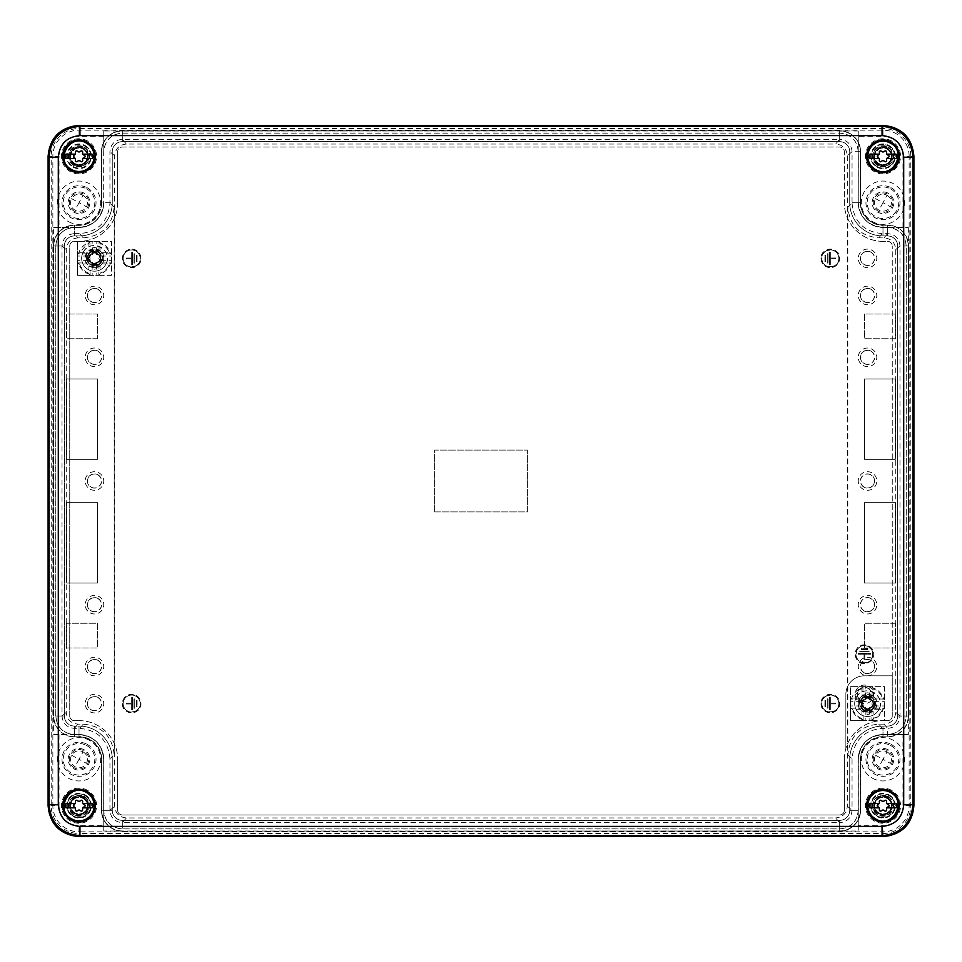 <?xml version="1.0" encoding="UTF-8"?>
<svg xmlns="http://www.w3.org/2000/svg" width="962" height="962" viewBox="0 0 962 962"><rect width="100%" height="100%" fill="white"/><g stroke="black" fill="none" stroke-linecap="round" stroke-linejoin="round"><path stroke-width="0.72" stroke-dasharray="4.81 3.61" d="M66.655 459.355L97.571 459.355L97.571 378.956L66.655 378.956L66.655 459.355L97.571 459.355L97.571 378.956L66.655 378.956L66.655 459.355M858.236 825.661L858.236 759.295A24.735 24.735 0 0 1 882.984 734.559L908.32 734.559L882.984 734.559A24.735 24.735 0 0 0 858.236 759.295L858.236 831.012L858.236 825.661L882.984 825.661A19.986 19.986 0 0 0 902.969 805.675L902.969 734.559M858.236 130.988L858.236 202.705L858.236 130.988L103.764 130.988L103.764 202.705A24.735 24.735 0 0 1 79.016 227.441L53.68 227.441L53.68 734.559L79.016 734.559A24.735 24.735 0 0 1 103.764 759.295L103.764 831.012L858.236 831.012M103.764 130.988L103.764 151.683C104.858 140.416 111.039 134.235 122.306 133.129L839.694 133.129C850.961 134.235 857.142 140.416 858.236 151.683L858.236 202.705A24.735 24.735 0 0 0 882.984 227.441L908.32 227.441L882.984 227.441A24.735 24.735 0 0 1 858.236 202.705L858.32 151.599C857.226 140.332 851.045 134.151 839.778 133.057L122.222 133.057C110.955 134.151 104.774 140.332 103.68 151.599L103.68 202.633C102.212 217.652 93.963 225.902 78.944 227.369L74.302 227.369C63.035 228.463 56.854 234.644 55.748 245.911L55.748 716.089C56.854 727.356 63.035 733.537 74.302 734.631L78.944 734.631C93.963 736.098 102.212 744.347 103.68 759.367L103.68 810.401C104.774 821.668 110.955 827.849 122.222 828.943L839.778 828.943C851.045 827.849 857.226 821.668 858.32 810.401L858.32 759.367C859.787 744.347 868.037 736.098 883.056 734.631L887.698 734.631C898.965 733.537 905.146 727.356 906.252 716.089L906.252 245.911C905.146 234.644 898.965 228.463 887.698 227.369L883.056 227.369C868.037 225.902 859.787 217.652 858.32 202.633M908.32 227.441L908.32 734.559M97.571 502.645L66.655 502.645L66.655 583.044L97.571 583.044L97.571 502.645L66.655 502.645L66.655 583.044L97.571 583.044L97.571 502.645M895.345 502.645L864.429 502.645L864.429 583.044L895.345 583.044L895.345 502.645L864.429 502.645L864.429 583.044L895.345 583.044L895.345 502.645M895.345 378.956L864.429 378.956L864.429 459.355L895.345 459.355L895.345 378.956L864.429 378.956L864.429 459.355L895.345 459.355L895.345 378.956M895.345 623.244L864.429 623.244L864.429 647.979L895.345 647.979L895.345 623.244L864.429 623.244L864.429 647.979L895.345 647.979L895.345 623.244M895.345 314.021L895.345 338.756L864.429 338.756L864.429 314.021L895.345 314.021L895.345 338.756L864.429 338.756L864.429 314.021L895.345 314.021M66.655 623.244L66.655 647.979L97.571 647.979L97.571 623.244L66.655 623.244L66.655 647.979L97.571 647.979L97.571 623.244L66.655 623.244M97.571 338.756L66.655 338.756L66.655 314.021L97.571 314.021L97.571 338.756L66.655 338.756L66.655 314.021L97.571 314.021L97.571 338.756M103.764 831.012L103.68 759.367M53.68 734.559L79.016 734.559A24.735 24.735 0 0 1 103.764 759.295L103.68 810.401M53.68 227.441L78.944 227.369M79.028 227.441C94.048 225.974 102.297 217.737 103.764 202.705A24.735 24.735 0 0 1 79.016 227.441L74.375 227.441C63.107 228.547 56.926 234.728 55.832 245.995L55.748 245.911M891.401 790.259A17.569 17.569 0 0 0 867.568 797.257A17.569 17.569 0 0 0 874.554 821.091A17.569 17.569 0 0 0 898.4 814.092A17.569 17.569 0 0 0 891.401 790.259M888.166 749.795A10.822 10.822 0 0 0 873.484 754.1A10.822 10.822 0 0 0 877.789 768.794A10.822 10.822 0 0 0 892.471 764.477A10.822 10.822 0 0 0 888.166 749.795M902.969 227.441L902.969 156.325L909.15 156.325L909.15 805.675A26.166 26.166 0 0 1 882.984 831.841L882.984 836.591L79.016 836.591A30.916 30.916 0 0 1 48.1 805.675L48.1 156.325L51.19 156.325L51.19 805.675A27.826 27.826 0 0 0 79.016 833.501L79.016 836.591L79.016 831.841L882.984 831.841L882.984 825.661M84.211 749.795A10.822 10.822 0 0 0 69.529 754.1A10.822 10.822 0 0 0 73.833 768.794A10.822 10.822 0 0 0 88.516 764.477A10.822 10.822 0 0 0 84.211 749.795M87.446 790.259A17.569 17.569 0 0 0 63.6 797.257A17.569 17.569 0 0 0 70.599 821.091A17.569 17.569 0 0 0 94.432 814.092A17.569 17.569 0 0 0 87.446 790.259M87.446 140.909A17.569 17.569 0 0 0 63.6 147.907A17.569 17.569 0 0 0 70.599 171.741A17.569 17.569 0 0 0 94.432 164.742A17.569 17.569 0 0 0 87.446 140.909M84.211 193.206A10.822 10.822 0 0 0 69.529 197.523A10.822 10.822 0 0 0 73.833 212.205A10.822 10.822 0 0 0 88.516 207.9A10.822 10.822 0 0 0 84.211 193.206M103.764 136.339L79.016 136.339L79.016 125.409L882.984 125.409L882.984 128.499L79.016 128.499A27.826 27.826 0 0 0 51.19 156.325M891.401 140.909A17.569 17.569 0 0 0 867.568 147.907A17.569 17.569 0 0 0 874.554 171.741A17.569 17.569 0 0 0 898.4 164.742A17.569 17.569 0 0 0 891.401 140.909M888.166 193.206A10.822 10.822 0 0 0 873.484 197.523A10.822 10.822 0 0 0 877.789 212.205A10.822 10.822 0 0 0 892.471 207.9A10.822 10.822 0 0 0 888.166 193.206M59.031 734.559L59.031 805.675L52.85 805.675L52.85 156.325A26.166 26.166 0 0 1 79.016 130.159L882.984 130.159A26.166 26.166 0 0 1 909.15 156.325L913.9 156.325L913.9 805.675A30.916 30.916 0 0 1 882.984 836.591L882.984 833.501L79.016 833.501M875.564 819.239A15.464 15.464 0 0 1 869.407 798.268A15.464 15.464 0 0 1 890.391 792.111A15.464 15.464 0 0 1 896.548 813.082A15.464 15.464 0 0 1 875.564 819.239M878.306 767.844A9.74 9.74 0 0 1 874.434 754.629A9.74 9.74 0 0 1 887.649 750.745A9.74 9.74 0 0 1 891.521 763.96A9.74 9.74 0 0 1 878.306 767.844M74.351 767.844A9.74 9.74 0 0 1 70.479 754.629A9.74 9.74 0 0 1 83.694 750.745A9.74 9.74 0 0 1 87.566 763.96A9.74 9.74 0 0 1 74.351 767.844M71.609 819.239A15.464 15.464 0 0 1 65.452 798.268A15.464 15.464 0 0 1 86.436 792.111A15.464 15.464 0 0 1 92.592 813.082A15.464 15.464 0 0 1 71.609 819.239M79.016 128.499L79.016 125.409A30.916 30.916 0 0 0 48.1 156.325L59.031 156.325L59.031 227.441M71.609 169.889A15.464 15.464 0 0 1 65.452 148.918A15.464 15.464 0 0 1 86.436 142.761A15.464 15.464 0 0 1 92.592 163.732A15.464 15.464 0 0 1 71.609 169.889M74.351 211.255A9.74 9.74 0 0 1 70.479 198.04A9.74 9.74 0 0 1 83.694 194.156A9.74 9.74 0 0 1 87.566 207.371A9.74 9.74 0 0 1 74.351 211.255M882.984 833.501A27.826 27.826 0 0 0 910.81 805.675L910.81 156.325L913.9 156.325A30.916 30.916 0 0 0 882.984 125.409L882.984 136.339L858.236 136.339M875.564 169.889A15.464 15.464 0 0 1 869.407 148.918A15.464 15.464 0 0 1 890.391 142.761A15.464 15.464 0 0 1 896.548 163.732A15.464 15.464 0 0 1 875.564 169.889M878.306 211.255A9.74 9.74 0 0 1 874.434 198.04A9.74 9.74 0 0 1 887.649 194.156A9.74 9.74 0 0 1 891.521 207.371A9.74 9.74 0 0 1 878.306 211.255M886.976 798.352A8.345 8.345 0 0 1 890.307 809.679A8.345 8.345 0 0 1 878.979 812.998A8.345 8.345 0 0 1 875.648 801.671A8.345 8.345 0 0 1 886.976 798.352M890.535 745.454A15.765 15.765 0 0 1 896.812 766.858A15.765 15.765 0 0 1 875.42 773.135A15.765 15.765 0 0 1 869.143 751.731A15.765 15.765 0 0 1 890.535 745.454M910.81 156.325A27.826 27.826 0 0 0 882.984 128.499M89.394 740.295A21.645 21.645 0 0 0 60.029 748.917A21.645 21.645 0 0 0 68.639 778.294A21.645 21.645 0 0 0 98.016 769.672A21.645 21.645 0 0 0 89.394 740.295M872.606 778.294A21.645 21.645 0 0 0 901.971 769.672A21.645 21.645 0 0 0 893.361 740.295A21.645 21.645 0 0 0 863.984 748.917A21.645 21.645 0 0 0 872.606 778.294M68.639 221.705A21.645 21.645 0 0 0 98.016 213.083A21.645 21.645 0 0 0 89.394 183.706A21.645 21.645 0 0 0 60.029 192.328A21.645 21.645 0 0 0 68.639 221.705M872.606 221.705A21.645 21.645 0 0 0 901.971 213.083A21.645 21.645 0 0 0 893.361 183.706A21.645 21.645 0 0 0 863.984 192.328A21.645 21.645 0 0 0 872.606 221.705M86.58 745.454A15.765 15.765 0 0 1 92.857 766.858A15.765 15.765 0 0 1 71.465 773.135A15.765 15.765 0 0 1 65.188 751.731A15.765 15.765 0 0 1 86.58 745.454M83.021 798.352A8.345 8.345 0 0 1 86.352 809.679A8.345 8.345 0 0 1 75.024 812.998A8.345 8.345 0 0 1 71.693 801.671A8.345 8.345 0 0 1 83.021 798.352M83.021 149.002A8.345 8.345 0 0 1 86.352 160.329A8.345 8.345 0 0 1 75.024 163.648A8.345 8.345 0 0 1 71.693 152.321A8.345 8.345 0 0 1 83.021 149.002M86.58 188.865A15.765 15.765 0 0 1 92.857 210.269A15.765 15.765 0 0 1 71.465 216.546A15.765 15.765 0 0 1 65.188 195.142A15.765 15.765 0 0 1 86.58 188.865M886.976 149.002A8.345 8.345 0 0 1 890.307 160.329A8.345 8.345 0 0 1 878.979 163.648A8.345 8.345 0 0 1 875.648 152.321A8.345 8.345 0 0 1 886.976 149.002M890.535 188.865A15.765 15.765 0 0 1 896.812 210.269A15.765 15.765 0 0 1 875.42 216.546A15.765 15.765 0 0 1 869.143 195.142A15.765 15.765 0 0 1 890.535 188.865M858.236 202.705C859.703 217.737 867.952 225.974 882.972 227.441L887.625 227.441C898.893 228.547 905.074 234.728 906.168 245.995L906.168 716.005C905.074 727.272 898.893 733.453 887.625 734.559L882.972 734.559C867.952 736.026 859.703 744.263 858.236 759.295L858.236 810.317C857.142 821.584 850.961 827.765 839.694 828.871L122.306 828.871C111.039 827.765 104.858 821.584 103.764 810.317M55.832 245.995L55.832 716.005C56.926 727.272 63.107 733.453 74.375 734.559L79.028 734.559C94.048 736.026 102.297 744.263 103.764 759.295M887.794 796.861A10.053 10.053 0 0 1 891.798 810.497A10.053 10.053 0 0 1 878.162 814.489A10.053 10.053 0 0 1 874.157 800.853A10.053 10.053 0 0 1 887.794 796.861M109.945 758.669C108.153 740.271 98.052 730.17 79.642 728.366L74.387 728.366C66.871 727.645 62.746 723.52 62.013 716.005L62.013 245.995C62.746 238.48 66.871 234.355 74.387 233.634L77.994 237.867L83.261 237.867C102.044 236.039 112.35 225.733 114.177 206.95L114.177 755.05L109.945 758.669L109.945 810.317C110.678 817.832 114.803 821.945 122.306 822.678L126.419 817.965L835.581 817.965L839.694 822.678L122.306 822.678M74.387 233.634L79.642 233.634C98.052 231.83 108.153 221.729 109.945 203.331L109.945 151.683C110.678 144.168 114.803 140.055 122.306 139.322L839.694 139.322L835.581 144.035L126.419 144.035L122.306 139.322M847.823 206.95L847.823 755.05C849.65 736.267 859.956 725.961 878.739 724.133L884.006 724.133C891.137 723.436 895.057 719.528 895.754 712.385L895.754 249.615C895.057 242.472 891.137 238.564 884.006 237.867L878.739 237.867C859.956 236.039 849.65 225.733 847.823 206.95L852.055 203.331L852.055 151.683C851.322 144.168 847.197 140.055 839.694 139.322M852.055 203.331C853.847 221.729 863.948 231.83 882.358 233.634L887.613 233.634C895.129 234.355 899.254 238.48 899.987 245.995L899.987 716.005C899.254 723.52 895.129 727.633 887.613 728.366L882.358 728.366C863.948 730.17 853.847 740.271 852.055 758.669L852.055 810.317C851.322 817.832 847.197 821.945 839.694 822.678M83.838 796.861A10.053 10.053 0 0 0 70.202 800.853A10.053 10.053 0 0 0 74.206 814.489A10.053 10.053 0 0 0 87.843 810.497A10.053 10.053 0 0 0 83.838 796.861M74.206 165.139A10.053 10.053 0 0 0 87.843 161.147A10.053 10.053 0 0 0 83.838 147.511A10.053 10.053 0 0 0 70.202 151.503A10.053 10.053 0 0 0 74.206 165.139M878.162 165.139A10.053 10.053 0 0 0 891.798 161.147A10.053 10.053 0 0 0 887.794 147.511A10.053 10.053 0 0 0 874.157 151.503A10.053 10.053 0 0 0 878.162 165.139M126.419 144.035C119.276 144.733 115.356 148.653 114.67 155.784L114.67 806.216C115.356 813.347 119.276 817.267 126.419 817.965M77.994 237.867C70.863 238.564 66.943 242.472 66.246 249.615L66.246 712.385C66.943 719.528 70.863 723.436 77.994 724.133L83.261 724.133C102.044 725.961 112.35 736.267 114.177 755.05M852.055 151.683L847.33 155.784C846.644 148.653 842.724 144.733 835.581 144.035M847.33 155.784L847.33 806.216C846.644 813.347 842.724 817.267 835.581 817.965M122.39 703.583A9.271 9.271 0 0 0 131.674 712.866A9.271 9.271 0 0 0 140.945 703.583A9.271 9.271 0 0 0 131.674 694.311A9.271 9.271 0 0 0 122.39 703.583C121.825 715.548 141.51 715.548 140.945 703.583A9.271 9.271 0 0 0 131.674 694.311A9.271 9.271 0 0 0 122.39 703.583M821.055 703.523A9.271 9.271 0 0 0 830.326 712.794A9.271 9.271 0 0 0 839.61 703.523A9.271 9.271 0 0 0 830.326 694.239A9.271 9.271 0 0 0 821.055 703.523C820.49 715.487 840.175 715.487 839.61 703.523C840.175 691.558 820.49 691.558 821.055 703.523M140.945 258.441A9.271 9.271 0 0 0 131.674 249.17A9.271 9.271 0 0 0 122.39 258.441A9.271 9.271 0 0 0 131.674 267.725A9.271 9.271 0 0 0 140.945 258.441A9.271 9.271 0 0 0 131.674 249.17A9.271 9.271 0 0 0 122.39 258.441C121.825 270.406 141.51 270.406 140.945 258.441M821.055 258.381A9.271 9.271 0 0 0 830.326 267.652A9.271 9.271 0 0 0 839.61 258.381A9.271 9.271 0 0 0 830.326 249.098A9.271 9.271 0 0 0 821.055 258.381A9.271 9.271 0 0 0 830.326 267.652A9.271 9.271 0 0 0 839.61 258.381C840.175 246.416 820.49 246.416 821.055 258.381M123.16 703.583A8.502 8.502 0 0 0 131.674 712.096A8.502 8.502 0 0 0 140.175 703.583A8.502 8.502 0 0 0 131.674 695.081A8.502 8.502 0 0 0 123.16 703.583C122.643 714.562 140.692 714.562 140.175 703.583A8.502 8.502 0 0 0 131.674 695.081A8.502 8.502 0 0 0 123.16 703.583M838.828 703.523A8.502 8.502 0 0 0 830.326 695.021A8.502 8.502 0 0 0 821.825 703.523A8.502 8.502 0 0 0 830.326 712.024A8.502 8.502 0 0 0 838.828 703.523C839.357 692.556 821.307 692.556 821.825 703.523C821.307 714.489 839.357 714.489 838.828 703.523M123.16 258.441A8.502 8.502 0 0 0 131.674 266.943A8.502 8.502 0 0 0 140.175 258.441A8.502 8.502 0 0 0 131.674 249.94A8.502 8.502 0 0 0 123.16 258.441C122.643 269.408 140.692 269.408 140.175 258.441A8.502 8.502 0 0 0 131.674 249.94A8.502 8.502 0 0 0 123.16 258.441M838.828 258.381A8.502 8.502 0 0 0 830.326 249.867A8.502 8.502 0 0 0 821.825 258.381A8.502 8.502 0 0 0 830.326 266.883A8.502 8.502 0 0 0 838.828 258.381C839.357 247.402 821.307 247.402 821.825 258.381C821.307 269.348 839.357 269.348 838.828 258.381M91.149 709.74A6.962 6.962 0 0 0 100.589 706.974A6.962 6.962 0 0 0 97.823 697.534A6.962 6.962 0 0 0 88.372 700.3A6.962 6.962 0 0 0 91.149 709.74M91.149 264.466A6.962 6.962 0 0 0 100.589 261.7A6.962 6.962 0 0 0 97.823 252.26A6.962 6.962 0 0 0 88.372 255.026A6.962 6.962 0 0 0 91.149 264.466M91.149 672.63A6.962 6.962 0 0 0 100.589 669.865A6.962 6.962 0 0 0 97.823 660.425A6.962 6.962 0 0 0 88.372 663.191A6.962 6.962 0 0 0 91.149 672.63M91.149 301.575A6.962 6.962 0 0 0 100.589 298.809A6.962 6.962 0 0 0 97.823 289.37A6.962 6.962 0 0 0 88.372 292.135A6.962 6.962 0 0 0 91.149 301.575M91.149 610.786A6.962 6.962 0 0 0 100.589 608.02A6.962 6.962 0 0 0 97.823 598.58A6.962 6.962 0 0 0 88.372 601.346A6.962 6.962 0 0 0 91.149 610.786M91.149 363.42A6.962 6.962 0 0 0 100.589 360.654A6.962 6.962 0 0 0 97.823 351.214A6.962 6.962 0 0 0 88.372 353.98A6.962 6.962 0 0 0 91.149 363.42M91.149 487.109A6.962 6.962 0 0 0 100.589 484.331A6.962 6.962 0 0 0 97.823 474.891A6.962 6.962 0 0 0 88.372 477.669A6.962 6.962 0 0 0 91.149 487.109M870.851 474.891A6.962 6.962 0 0 0 861.411 477.669A6.962 6.962 0 0 0 864.177 487.109A6.962 6.962 0 0 0 873.628 484.331A6.962 6.962 0 0 0 870.851 474.891M870.851 598.58A6.962 6.962 0 0 0 861.411 601.346A6.962 6.962 0 0 0 864.177 610.786A6.962 6.962 0 0 0 873.628 608.02A6.962 6.962 0 0 0 870.851 598.58M870.851 660.425A6.962 6.962 0 0 0 861.411 663.191A6.962 6.962 0 0 0 864.177 672.63A6.962 6.962 0 0 0 873.628 669.865A6.962 6.962 0 0 0 870.851 660.425M870.851 697.534A6.962 6.962 0 0 0 861.411 700.3A6.962 6.962 0 0 0 864.177 709.74A6.962 6.962 0 0 0 873.628 706.974A6.962 6.962 0 0 0 870.851 697.534M864.177 264.466A6.962 6.962 0 0 0 873.628 261.7A6.962 6.962 0 0 0 870.851 252.26A6.962 6.962 0 0 0 861.411 255.026A6.962 6.962 0 0 0 864.177 264.466M864.177 301.575A6.962 6.962 0 0 0 873.628 298.809A6.962 6.962 0 0 0 870.851 289.37A6.962 6.962 0 0 0 861.411 292.135A6.962 6.962 0 0 0 864.177 301.575M864.177 363.42A6.962 6.962 0 0 0 873.628 360.654A6.962 6.962 0 0 0 870.851 351.214A6.962 6.962 0 0 0 861.411 353.98A6.962 6.962 0 0 0 864.177 363.42M136.303 700.492L136.303 706.685L137.085 706.685L137.085 700.492L136.303 700.492L136.303 706.685L137.085 706.685L137.085 700.492L136.303 700.492M133.983 698.953L133.983 708.224L134.764 708.224L134.764 698.953L133.983 698.953L133.983 708.224L134.764 708.224L134.764 698.953L133.983 698.953M131.674 703.98L131.674 709.776L132.443 709.776L132.443 697.402L131.674 697.402L131.674 703.198L126.407 703.198L126.407 703.98L131.674 703.98L131.674 709.776L132.443 709.776L132.443 697.402L131.674 697.402L131.674 703.198L126.407 703.198L126.407 703.98L131.674 703.98M825.685 706.613L825.685 700.432L824.915 700.432L824.915 706.613L825.685 706.613L825.685 700.432L824.915 700.432L824.915 706.613L825.685 706.613M827.236 698.881L827.236 708.164L828.005 708.164L828.005 698.881L827.236 698.881L827.236 708.164L828.005 708.164L828.005 698.881L827.236 698.881M835.581 703.907L835.581 703.138L830.326 703.138L830.326 697.342L829.557 697.342L829.557 709.703L830.326 709.703L830.326 703.907L835.581 703.907L835.581 703.138L830.326 703.138L830.326 697.342L829.557 697.342L829.557 709.703L830.326 709.703L830.326 703.907L835.581 703.907M136.303 255.351L136.303 261.532L137.085 261.532L137.085 255.351L136.303 255.351L136.303 261.532L137.085 261.532L137.085 255.351L136.303 255.351M133.983 253.8L133.983 263.083L134.764 263.083L134.764 253.8L133.983 253.8L133.983 263.083L134.764 263.083L134.764 253.8L133.983 253.8M131.674 258.826L131.674 264.622L132.443 264.622L132.443 252.26L131.674 252.26L131.674 258.056L126.407 258.056L126.407 258.826L131.674 258.826L131.674 264.622L132.443 264.622L132.443 252.26L131.674 252.26L131.674 258.056L126.407 258.056L126.407 258.826L131.674 258.826M825.685 261.472L825.685 255.279L824.915 255.279L824.915 261.472L825.685 261.472L825.685 255.279L824.915 255.279L824.915 261.472L825.685 261.472M827.236 253.74L827.236 263.011L828.005 263.011L828.005 253.74L827.236 253.74L827.236 263.011L828.005 263.011L828.005 253.74L827.236 253.74M835.581 258.766L835.581 257.984L830.326 257.984L830.326 252.188L829.557 252.188L829.557 264.562L830.326 264.562L830.326 258.766L835.581 258.766L835.581 257.984L830.326 257.984L830.326 252.188L829.557 252.188L829.557 264.562L830.326 264.562L830.326 258.766L835.581 258.766M122.306 831.18L839.694 831.18L122.306 831.18A20.875 20.875 0 0 1 101.443 810.317L101.443 759.295L101.443 810.317L106.854 810.317L101.443 810.317A20.875 20.875 0 0 0 122.306 831.18L122.306 825.769L122.306 831.18L839.694 830.94A20.635 20.635 0 0 0 860.317 810.317L860.557 810.317A20.875 20.875 0 0 1 839.694 831.18L839.694 825.769L839.694 831.18A20.875 20.875 0 0 0 860.557 810.317L860.557 759.295A22.415 22.415 0 0 1 882.984 736.88L887.613 736.88L882.984 736.88A22.415 22.415 0 0 0 860.557 759.295L860.557 810.317L855.146 810.317L860.557 810.317M839.694 820.358L122.306 820.358A10.053 10.053 0 0 1 112.265 810.317L112.265 759.295A33.237 33.237 0 0 0 79.016 726.057A33.237 33.237 0 0 1 112.265 759.295A33.237 33.237 0 0 0 79.016 726.057L74.387 726.057A10.053 10.053 0 0 1 64.334 716.005L64.334 245.995A10.053 10.053 0 0 1 74.387 235.943L79.016 235.943A33.237 33.237 0 0 0 112.265 202.705A33.237 33.237 0 0 1 79.016 235.943A33.237 33.237 0 0 0 112.265 202.705L112.265 151.683A10.053 10.053 0 0 1 122.306 141.642A10.053 10.053 0 0 0 112.265 151.683L112.265 202.705L112.265 151.683A10.053 10.053 0 0 1 122.306 141.642L839.694 141.642A10.053 10.053 0 0 1 849.735 151.683L849.735 202.705A33.237 33.237 0 0 0 882.984 235.943L887.613 235.943A10.053 10.053 0 0 1 897.666 245.995L897.666 716.005A10.053 10.053 0 0 1 887.613 726.057L882.984 726.057A33.237 33.237 0 0 0 849.735 759.295L849.735 810.317A10.053 10.053 0 0 1 839.694 820.358A10.053 10.053 0 0 0 849.735 810.317L855.146 810.317L849.735 810.317L849.735 759.295A33.237 33.237 0 0 1 882.984 726.057A33.237 33.237 0 0 0 849.735 759.295L849.735 810.317A10.053 10.053 0 0 1 839.694 820.358L122.306 820.358A10.053 10.053 0 0 1 112.265 810.317L112.265 759.295L112.265 810.317A10.053 10.053 0 0 0 122.306 820.358L839.694 820.358L839.694 825.769L839.694 820.358M79.016 736.88A22.415 22.415 0 0 1 101.443 759.295A22.415 22.415 0 0 0 79.016 736.88L74.387 736.88L79.016 736.88L79.016 726.057L74.387 726.057A10.053 10.053 0 0 1 64.334 716.005L64.334 245.995A10.053 10.053 0 0 1 74.387 235.943L79.016 235.943L74.387 235.943A10.053 10.053 0 0 0 64.334 245.995L64.334 716.005A10.053 10.053 0 0 0 74.387 726.057L79.016 726.057L79.016 736.627A22.655 22.655 0 0 1 101.683 759.295L101.683 810.317A20.635 20.635 0 0 0 122.306 830.94M908.489 716.005A20.875 20.875 0 0 1 887.613 736.88A20.875 20.875 0 0 0 908.489 716.005L908.489 245.995L908.489 716.005L903.077 716.005L908.489 716.005L908.248 245.995A20.635 20.635 0 0 0 887.613 225.373L887.613 225.12A20.875 20.875 0 0 1 908.489 245.995A20.875 20.875 0 0 0 887.613 225.12L882.984 225.12A22.415 22.415 0 0 1 860.557 202.705L860.557 151.683L860.557 202.705A22.415 22.415 0 0 0 882.984 225.12L887.613 225.12L887.613 230.531L887.613 225.12M74.387 736.88A20.875 20.875 0 0 1 53.511 716.005L53.511 245.995L53.511 716.005L58.922 716.005L53.511 716.005A20.875 20.875 0 0 0 74.387 736.88L74.387 726.057L74.387 736.88L79.016 736.627M53.511 245.995A20.875 20.875 0 0 1 74.387 225.12L79.016 225.12L74.387 225.12L74.387 230.531L74.387 225.12A20.875 20.875 0 0 0 53.511 245.995L64.334 245.995L53.511 245.995L53.752 716.005A20.635 20.635 0 0 0 74.387 736.627M101.443 202.705A22.415 22.415 0 0 1 79.016 225.12A22.415 22.415 0 0 0 101.443 202.705L101.443 151.683L101.443 202.705L112.265 202.705L101.683 202.705A22.655 22.655 0 0 1 79.016 225.373L74.387 225.373A20.635 20.635 0 0 0 53.752 245.995M882.984 225.12L882.984 235.943A33.237 33.237 0 0 1 849.735 202.705A33.237 33.237 0 0 0 882.984 235.943L887.613 235.943L887.613 230.531L887.613 235.943A10.053 10.053 0 0 1 897.666 245.995L897.666 716.005L903.077 716.005L897.666 716.005A10.053 10.053 0 0 1 887.613 726.057L882.984 726.057L882.984 731.469L882.984 726.057L887.613 726.057A10.053 10.053 0 0 0 897.666 716.005L897.666 245.995A10.053 10.053 0 0 0 887.613 235.943L882.984 235.943L882.984 225.12L887.613 225.373M839.694 130.82A20.875 20.875 0 0 1 860.557 151.683A20.875 20.875 0 0 0 839.694 130.82L122.306 130.82L839.694 130.82L839.694 136.231L839.694 130.82L122.306 131.06A20.635 20.635 0 0 0 101.683 151.683L101.683 202.705M101.443 151.683A20.875 20.875 0 0 1 122.306 130.82L122.306 136.231L122.306 130.82A20.875 20.875 0 0 0 101.443 151.683L101.683 151.683M839.694 141.642L122.306 141.642L839.694 141.642L839.694 136.231L839.694 141.642A10.053 10.053 0 0 1 849.735 151.683L849.735 202.705L855.146 202.705L849.735 202.705L849.735 151.683A10.053 10.053 0 0 0 839.694 141.642M878.534 164.466C867.76 159.223 877.2 141.943 887.421 148.184A9.271 9.271 0 0 1 891.125 160.774A9.271 9.271 0 0 1 878.534 164.466C867.76 159.223 877.2 141.943 887.421 148.184A9.271 9.271 0 0 1 891.125 160.774A9.271 9.271 0 0 1 878.534 164.466M879.015 163.588A8.273 8.273 0 0 1 875.721 152.357A8.273 8.273 0 0 1 886.94 149.062A8.273 8.273 0 0 1 890.235 160.293A8.273 8.273 0 0 1 879.015 163.588C869.407 158.91 877.825 143.506 886.94 149.062A8.273 8.273 0 0 1 890.235 160.293A8.273 8.273 0 0 1 879.015 163.588M890.247 143.025A15.151 15.151 0 0 1 896.271 163.588A15.151 15.151 0 0 1 875.709 169.625A15.151 15.151 0 0 1 869.684 149.062A15.151 15.151 0 0 1 890.247 143.025M879.148 154.16L869.949 154.16A3.09 3.09 0 0 0 869.949 158.489L879.148 158.489M881.42 151.262A1.227 1.227 0 0 0 879.364 152.441A2.128 2.128 0 0 1 877.813 155.135A1.227 1.227 0 0 0 877.44 155.291M884.535 151.262A1.227 1.227 0 0 1 886.591 152.441A2.128 2.128 0 0 0 888.118 155.135A1.227 1.227 0 0 1 888.142 157.515A2.128 2.128 0 0 0 886.591 160.209A1.227 1.227 0 0 1 884.535 161.388M886.808 158.489L896.007 158.489A3.09 3.09 0 0 0 896.007 154.16L886.808 154.16M881.42 161.388A1.227 1.227 0 0 1 879.364 160.209A2.128 2.128 0 0 0 877.813 157.515A1.227 1.227 0 0 1 877.416 155.303M74.579 813.816A9.271 9.271 0 0 1 70.875 801.226A9.271 9.271 0 0 1 83.466 797.534A9.271 9.271 0 0 1 87.157 810.124A9.271 9.271 0 0 1 74.579 813.816A9.271 9.271 0 0 1 70.875 801.226A9.271 9.271 0 0 1 83.466 797.534C94.24 802.777 84.8 820.057 74.579 813.816M75.06 812.938A8.273 8.273 0 0 1 71.765 801.707A8.273 8.273 0 0 1 82.985 798.412A8.273 8.273 0 0 1 86.279 809.643A8.273 8.273 0 0 1 75.06 812.938C65.452 808.26 73.87 792.856 82.985 798.412A8.273 8.273 0 0 1 86.279 809.643A8.273 8.273 0 0 1 75.06 812.938M86.291 792.375A15.151 15.151 0 0 1 92.316 812.938A15.151 15.151 0 0 1 71.753 818.975A15.151 15.151 0 0 1 65.729 798.412A15.151 15.151 0 0 1 86.291 792.375M75.192 803.51L65.993 803.51A3.09 3.09 0 0 0 65.993 807.839L75.192 807.839M75.409 801.791A2.128 2.128 0 0 1 73.858 804.485A1.227 1.227 0 0 0 73.858 806.865A2.128 2.128 0 0 1 75.409 809.559A1.227 1.227 0 0 0 77.465 810.738A2.128 2.128 0 0 1 80.58 810.738A1.227 1.227 0 0 0 82.636 809.559A2.128 2.128 0 0 1 84.187 806.865A1.227 1.227 0 0 0 84.163 804.485A2.128 2.128 0 0 1 82.636 801.791A1.227 1.227 0 0 0 80.58 800.612A2.128 2.128 0 0 1 77.465 800.612A1.227 1.227 0 0 0 75.409 801.791M82.852 807.839L92.051 807.839A3.09 3.09 0 0 0 92.051 803.51L82.852 803.51M878.534 813.816C867.76 808.573 877.2 791.293 887.421 797.534A9.271 9.271 0 0 1 891.125 810.124A9.271 9.271 0 0 1 878.534 813.816C867.76 808.573 877.2 791.293 887.421 797.534A9.271 9.271 0 0 1 891.125 810.124A9.271 9.271 0 0 1 878.534 813.816M879.015 812.938A8.273 8.273 0 0 1 875.721 801.707A8.273 8.273 0 0 1 886.94 798.412A8.273 8.273 0 0 1 890.235 809.643A8.273 8.273 0 0 1 879.015 812.938C869.407 808.26 877.825 792.856 886.94 798.412A8.273 8.273 0 0 1 890.235 809.643A8.273 8.273 0 0 1 879.015 812.938M890.247 792.375A15.151 15.151 0 0 1 896.271 812.938A15.151 15.151 0 0 1 875.709 818.975A15.151 15.151 0 0 1 869.684 798.412A15.151 15.151 0 0 1 890.247 792.375M879.148 803.51L869.949 803.51A3.09 3.09 0 0 0 869.949 807.839L879.148 807.839M877.416 804.653A1.227 1.227 0 0 0 877.813 806.865A2.128 2.128 0 0 1 879.364 809.559A1.227 1.227 0 0 0 881.42 810.738A2.128 2.128 0 0 1 884.535 810.738A1.227 1.227 0 0 0 886.591 809.559A2.128 2.128 0 0 1 888.142 806.865A1.227 1.227 0 0 0 888.118 804.485A2.128 2.128 0 0 1 886.591 801.791A1.227 1.227 0 0 0 884.535 800.612A2.128 2.128 0 0 1 881.42 800.612A1.227 1.227 0 0 0 879.364 801.791A2.128 2.128 0 0 1 877.813 804.485A1.227 1.227 0 0 0 877.44 804.641M886.808 807.839L896.007 807.839A3.09 3.09 0 0 0 896.007 803.51L886.808 803.51M74.579 164.466A9.271 9.271 0 0 1 70.875 151.876A9.271 9.271 0 0 1 83.466 148.184A9.271 9.271 0 0 1 87.157 160.774A9.271 9.271 0 0 1 74.579 164.466A9.271 9.271 0 0 1 70.875 151.876A9.271 9.271 0 0 1 83.466 148.184C94.24 153.427 84.8 170.707 74.579 164.466M75.06 163.588A8.273 8.273 0 0 1 71.765 152.357A8.273 8.273 0 0 1 82.985 149.062A8.273 8.273 0 0 1 86.279 160.293A8.273 8.273 0 0 1 75.06 163.588C65.452 158.91 73.87 143.506 82.985 149.062A8.273 8.273 0 0 1 86.279 160.293A8.273 8.273 0 0 1 75.06 163.588M86.291 143.025A15.151 15.151 0 0 1 92.316 163.588A15.151 15.151 0 0 1 71.753 169.625A15.151 15.151 0 0 1 65.729 149.062A15.151 15.151 0 0 1 86.291 143.025M75.192 154.16L65.993 154.16A3.09 3.09 0 0 0 65.993 158.489L75.192 158.489M75.409 152.441A2.128 2.128 0 0 1 73.858 155.135A1.227 1.227 0 0 0 73.858 157.515A2.128 2.128 0 0 1 75.409 160.209A1.227 1.227 0 0 0 77.465 161.388A2.128 2.128 0 0 1 80.58 161.388A1.227 1.227 0 0 0 82.636 160.209A2.128 2.128 0 0 1 84.187 157.515A1.227 1.227 0 0 0 84.163 155.135A2.128 2.128 0 0 1 82.636 152.441A1.227 1.227 0 0 0 80.58 151.262A2.128 2.128 0 0 1 77.465 151.262A1.227 1.227 0 0 0 75.409 152.441M82.852 158.489L92.051 158.489A3.09 3.09 0 0 0 92.051 154.16L82.852 154.16M101.263 262.073C96.897 271.056 82.504 263.179 87.698 254.665A7.732 7.732 0 0 1 98.184 251.587A7.732 7.732 0 0 1 101.263 262.073C96.897 271.056 82.504 263.179 87.698 254.665A7.732 7.732 0 0 1 98.184 251.587A7.732 7.732 0 0 1 101.263 262.073M89.731 255.772A5.411 5.411 0 0 1 97.078 253.619A5.411 5.411 0 0 1 99.23 260.955A5.411 5.411 0 0 1 91.883 263.119A5.411 5.411 0 0 1 89.731 255.772A5.411 5.411 0 0 1 97.078 253.619A5.411 5.411 0 0 1 99.23 260.955C92.725 265.356 89.55 263.624 89.731 255.772M88.913 258.369A5.568 5.568 0 0 1 94.48 252.802A5.568 5.568 0 0 1 100.048 258.369A5.568 5.568 0 0 1 94.48 263.937A5.568 5.568 0 0 1 88.913 258.369C92.629 251.19 96.332 251.19 100.048 258.369A5.568 5.568 0 0 1 94.48 263.937A5.568 5.568 0 0 1 88.913 258.369M88.889 266.221L100.084 266.221L100.084 273.28A15.933 15.933 0 0 0 109.391 263.961L102.333 263.961L102.333 252.765L109.391 252.765A15.933 15.933 0 0 0 100.084 243.458L100.084 250.505L88.889 250.505L88.889 243.458L86.845 244.384L79.569 252.765L86.628 252.765L86.628 263.961L79.569 263.961A15.933 15.933 0 0 0 88.889 273.28L88.889 266.221C92.617 268.182 96.344 268.182 100.084 266.221M88.889 273.28L89.574 275.373L99.387 275.373L100.084 273.28M89.574 275.373L77.477 275.373L77.477 263.275L79.569 263.961M77.477 263.275L77.477 253.463L79.569 252.765M86.628 252.765C84.668 256.505 84.668 260.233 86.628 263.961M100.084 243.458L99.387 241.354L77.477 241.354L77.477 253.463M89.574 241.354L88.889 243.458M100.084 250.505C96.344 248.557 92.617 248.557 88.889 250.505M99.387 275.373L111.484 275.373L111.484 253.463L109.391 252.765M111.484 253.463L111.484 241.354L99.387 241.354M111.484 263.275L109.391 263.961M102.333 263.961C104.293 260.233 104.293 256.505 102.333 252.765M98.821 275.373L111.484 275.373L111.484 241.354L77.477 241.354L77.477 275.373L98.821 275.373L99.05 264.55L89.911 264.55L99.05 264.55M96.801 264.55L96.801 275.373M92.16 264.55L92.16 275.373M90.139 275.373L89.911 264.55M89.911 274.435A16.703 16.703 0 0 1 78.415 262.939L77.477 262.698M111.484 262.698L110.546 262.939A16.703 16.703 0 0 1 99.05 274.435M77.477 254.028L78.415 253.8A16.703 16.703 0 0 1 89.911 242.304L90.139 241.354M88.3 262.939L88.3 253.8L88.3 262.939L78.415 262.939M88.3 260.69L77.477 260.69M88.3 256.048L77.477 256.048M88.3 253.8L78.415 253.8M89.911 252.176L99.05 252.176L89.911 252.176L89.911 242.304M92.16 252.176L92.16 241.354M96.801 252.176L96.801 241.354M99.05 252.176L99.05 242.304A16.703 16.703 0 0 1 110.546 253.8L111.484 254.028M98.821 241.354L99.05 242.304M100.661 253.8L100.661 262.939L100.661 253.8L110.546 253.8M100.661 256.048L111.484 256.048M100.661 260.69L111.484 260.69M100.661 262.939L110.546 262.939M106.469 262.939A12.831 12.831 0 0 1 82.491 262.939A12.831 12.831 0 0 1 99.05 246.368A12.831 12.831 0 0 1 106.469 262.939M83.225 252.212C90.464 237.301 114.382 250.373 105.748 264.514A12.831 12.831 0 0 1 88.336 269.625A12.831 12.831 0 0 1 83.225 252.212M96.332 268.566L96.332 262.422A2.128 2.128 0 0 1 98.364 261.977A1.227 1.227 0 0 0 99.555 259.92A2.128 2.128 0 0 1 99.555 256.818A1.227 1.227 0 0 0 98.364 254.75A2.128 2.128 0 0 1 96.332 254.317L96.332 248.16A3.09 3.09 0 0 0 92.629 248.16L92.629 254.317A2.128 2.128 0 0 1 90.608 254.75A1.227 1.227 0 0 0 89.418 256.818A2.128 2.128 0 0 1 89.418 259.92A1.227 1.227 0 0 0 90.608 261.977A2.128 2.128 0 0 1 92.629 262.422L92.629 268.566A3.09 3.09 0 0 0 96.332 268.566A3.09 3.09 0 0 1 92.629 268.566L92.629 262.422A2.128 2.128 0 0 1 93.29 263.528A2.128 2.128 0 0 0 90.608 261.977A1.227 1.227 0 0 1 89.418 259.92A2.128 2.128 0 0 0 89.418 256.818A1.227 1.227 0 0 1 90.608 254.75A2.128 2.128 0 0 0 93.29 253.222A2.128 2.128 0 0 1 92.629 254.317L92.629 248.16A3.09 3.09 0 0 1 96.332 248.16L96.332 254.317A2.128 2.128 0 0 1 95.671 253.198A2.128 2.128 0 0 0 98.364 254.75A1.227 1.227 0 0 1 99.555 256.818A2.128 2.128 0 0 0 99.555 259.92A1.227 1.227 0 0 1 98.364 261.977A2.128 2.128 0 0 0 95.671 263.528A2.128 2.128 0 0 1 96.332 262.422L96.332 268.566M95.671 263.528L93.29 263.528A1.227 1.227 0 0 0 95.671 263.528M93.29 253.222A1.227 1.227 0 0 1 95.671 253.198A1.227 1.227 0 0 0 93.29 253.222M874.302 707.335A7.732 7.732 0 0 1 863.816 710.413A7.732 7.732 0 0 1 860.737 699.927A7.732 7.732 0 0 1 871.223 696.849A7.732 7.732 0 0 1 874.302 707.335A7.732 7.732 0 0 1 863.816 710.413A7.732 7.732 0 0 1 860.737 699.927C865.103 690.944 879.496 698.821 874.302 707.335M862.77 701.045A5.411 5.411 0 0 1 870.117 698.881A5.411 5.411 0 0 1 872.269 706.228A5.411 5.411 0 0 1 864.922 708.381A5.411 5.411 0 0 1 862.77 701.045A5.411 5.411 0 0 1 870.117 698.881A5.411 5.411 0 0 1 872.269 706.228C865.752 710.629 862.589 708.898 862.77 701.045M861.952 703.631A5.568 5.568 0 0 1 867.52 698.063A5.568 5.568 0 0 1 873.087 703.631A5.568 5.568 0 0 1 867.52 709.198A5.568 5.568 0 0 1 861.952 703.631C865.668 696.452 869.371 696.452 873.087 703.631A5.568 5.568 0 0 1 867.52 709.198A5.568 5.568 0 0 1 861.952 703.631M861.916 711.495L873.111 711.495L873.111 718.542A15.933 15.933 0 0 0 882.431 709.234L875.372 709.234L875.372 698.039L882.431 698.039A15.933 15.933 0 0 0 873.111 688.72L873.111 695.779L861.916 695.779L861.916 688.72L859.884 689.658L852.609 698.039L859.667 698.039L859.667 709.234L852.609 709.234A15.933 15.933 0 0 0 861.916 718.542L861.916 711.495C865.656 713.443 869.383 713.443 873.111 711.495M861.916 718.542L862.613 720.646L872.426 720.646L873.111 718.542M862.613 720.646L850.516 720.646L850.516 708.537L852.609 709.234M850.516 708.537L850.516 698.725L852.609 698.039M859.667 698.039C857.707 701.767 857.707 705.495 859.667 709.234M873.111 688.72L872.426 686.627L850.516 686.627L850.516 698.725M862.613 686.627L861.916 688.72M873.111 695.779C869.383 693.818 865.656 693.818 861.916 695.779M872.426 720.646L884.523 720.646L884.523 698.725L882.431 698.039M884.523 698.725L884.523 686.627L872.426 686.627M884.523 708.537L882.431 709.234M875.372 709.234C877.332 705.495 877.332 701.767 875.372 698.039M871.861 720.646L884.523 720.646L884.523 686.627L850.516 686.627L850.516 720.646L871.861 720.646L872.089 709.824L862.95 709.824L872.089 709.824M869.84 709.824L869.84 720.646M865.199 709.824L865.199 720.646M863.179 720.646L862.95 709.824M862.95 719.696A16.703 16.703 0 0 1 851.454 708.2L850.516 707.972M884.523 707.972L883.585 708.2A16.703 16.703 0 0 1 872.089 719.696M850.516 699.302L851.454 699.061A16.703 16.703 0 0 1 862.95 687.565L863.179 686.627M861.339 708.2L861.339 699.061L861.339 708.2L851.454 708.2M861.339 705.952L850.516 705.952M861.339 701.31L850.516 701.31M861.339 699.061L851.454 699.061M862.95 697.45L872.089 697.45L862.95 697.45L862.95 687.565M865.199 697.45L865.199 686.627M869.84 697.45L869.84 686.627M872.089 697.45L872.089 687.565A16.703 16.703 0 0 1 883.585 699.061L884.523 699.302M871.861 686.627L872.089 687.565M873.7 699.061L873.7 708.2L873.7 699.061L883.585 699.061M873.7 701.31L884.523 701.31M873.7 705.952L884.523 705.952M873.7 708.2L883.585 708.2M879.508 708.2A12.831 12.831 0 0 1 855.531 708.2A12.831 12.831 0 0 1 872.089 691.642A12.831 12.831 0 0 1 879.508 708.2M856.252 697.486C863.491 682.575 887.409 695.634 878.775 709.788A12.831 12.831 0 0 1 861.363 714.898A12.831 12.831 0 0 1 856.252 697.486M869.371 713.84L869.371 707.683A2.128 2.128 0 0 1 871.392 707.25A1.227 1.227 0 0 0 872.582 705.182A2.128 2.128 0 0 1 872.582 702.08A1.227 1.227 0 0 0 871.392 700.023A2.128 2.128 0 0 1 869.371 699.578L869.371 693.434A3.09 3.09 0 0 0 865.668 693.434L865.668 699.578A2.128 2.128 0 0 1 863.635 700.023A1.227 1.227 0 0 0 862.445 702.08A2.128 2.128 0 0 1 862.445 705.182A1.227 1.227 0 0 0 863.635 707.25A2.128 2.128 0 0 1 865.668 707.683L865.668 713.84A3.09 3.09 0 0 0 869.371 713.84A3.09 3.09 0 0 1 865.668 713.84L865.668 707.683A2.128 2.128 0 0 1 866.329 708.802A2.128 2.128 0 0 0 863.635 707.25A1.227 1.227 0 0 1 862.445 705.182A2.128 2.128 0 0 0 862.445 702.08A1.227 1.227 0 0 1 863.635 700.023A2.128 2.128 0 0 0 866.317 698.496A2.128 2.128 0 0 1 865.668 699.578L865.668 693.434A3.09 3.09 0 0 1 869.371 693.434L869.371 699.578A2.128 2.128 0 0 1 868.71 698.472A2.128 2.128 0 0 0 871.392 700.023A1.227 1.227 0 0 1 872.582 702.08A2.128 2.128 0 0 0 872.582 705.182A1.227 1.227 0 0 1 871.392 707.25A2.128 2.128 0 0 0 868.71 708.802A2.128 2.128 0 0 1 869.371 707.683L869.371 713.84M868.71 708.802L866.329 708.802A1.227 1.227 0 0 0 868.71 708.802M866.317 698.496A1.227 1.227 0 0 1 868.71 698.472A1.227 1.227 0 0 0 866.329 698.496M882.984 241.354A38.648 38.648 0 0 1 844.323 202.705L844.323 151.683A4.642 4.642 0 0 0 839.694 147.054L122.306 147.054A4.642 4.642 0 0 0 117.677 151.683A4.642 4.642 0 0 1 122.306 147.054L839.694 147.054A4.642 4.642 0 0 1 844.323 151.683L844.323 202.705A38.648 38.648 0 0 0 882.984 241.354L887.613 241.354A4.642 4.642 0 0 1 892.255 245.995A4.642 4.642 0 0 0 887.613 241.354L882.984 241.354M117.677 202.705L117.677 151.683L117.677 202.705A38.648 38.648 0 0 1 79.016 241.354A38.648 38.648 0 0 0 117.677 202.705M79.016 241.354L74.387 241.354A4.642 4.642 0 0 0 69.745 245.995L69.745 716.005A4.642 4.642 0 0 0 74.387 720.646A4.642 4.642 0 0 1 69.745 716.005L69.745 245.995A4.642 4.642 0 0 1 74.387 241.354L79.016 241.354M79.016 720.646L74.387 720.646L79.016 720.646A38.648 38.648 0 0 1 117.677 759.295A38.648 38.648 0 0 0 79.016 720.646M117.677 759.295L117.677 810.317A4.642 4.642 0 0 0 122.306 814.946L839.694 814.946A4.642 4.642 0 0 0 844.323 810.317A4.642 4.642 0 0 1 839.694 814.946L122.306 814.946A4.642 4.642 0 0 1 117.677 810.317L117.677 759.295M844.323 759.295L844.323 810.317L844.323 759.295A38.648 38.648 0 0 1 882.984 720.646A38.648 38.648 0 0 0 844.323 759.295M882.984 720.646L887.613 720.646A4.642 4.642 0 0 0 892.255 716.005L892.255 245.995L892.255 675.805L864.429 675.805A18.555 18.555 0 0 0 845.875 694.36L845.875 748.472L845.875 694.36A18.555 18.555 0 0 1 864.429 675.805L892.255 675.805L892.255 716.005A4.642 4.642 0 0 1 887.613 720.646L882.984 720.646M864.429 663.455A9.271 9.271 0 0 1 855.146 654.172A9.271 9.271 0 0 1 864.429 644.901A9.271 9.271 0 0 1 873.7 654.172A9.271 9.271 0 0 1 864.429 663.455C852.464 664.02 852.464 644.324 864.429 644.901A9.271 9.271 0 0 1 873.7 654.172A9.271 9.271 0 0 1 864.429 663.455M434.62 511.916L434.62 450.084L527.38 450.084L527.38 511.916L434.62 511.916L434.62 450.084L527.38 450.084L527.38 511.916L434.62 511.916M860.557 202.705L855.146 202.705L860.557 202.705L860.317 151.683A20.635 20.635 0 0 0 839.694 131.06M860.317 202.705A22.655 22.655 0 0 0 882.984 225.373M882.984 736.88L882.984 731.469L882.984 736.88L887.613 736.627A20.635 20.635 0 0 0 908.248 716.005M882.984 736.627A22.655 22.655 0 0 0 860.317 759.295L860.317 810.317M864.429 662.674A8.502 8.502 0 0 1 855.927 654.172A8.502 8.502 0 0 1 864.429 645.67A8.502 8.502 0 0 1 872.931 654.172A8.502 8.502 0 0 1 864.429 662.674C853.462 663.203 853.462 645.153 864.429 645.67C875.396 645.153 875.396 663.203 864.429 662.674M888.912 145.466A12.374 12.374 0 0 1 893.83 162.253A12.374 12.374 0 0 1 877.043 167.184A12.374 12.374 0 0 1 872.125 150.397A12.374 12.374 0 0 1 888.912 145.466M891.137 187.782A17.003 17.003 0 0 1 897.907 210.858A17.003 17.003 0 0 1 874.831 217.628A17.003 17.003 0 0 1 868.049 194.552A17.003 17.003 0 0 1 891.137 187.782M891.137 744.372A17.003 17.003 0 0 1 897.907 767.448A17.003 17.003 0 0 1 874.831 774.218A17.003 17.003 0 0 1 868.049 751.142A17.003 17.003 0 0 1 891.137 744.372M87.169 187.782A17.003 17.003 0 0 1 93.951 210.858A17.003 17.003 0 0 1 70.863 217.628A17.003 17.003 0 0 1 64.093 194.552A17.003 17.003 0 0 1 87.169 187.782M87.169 744.372A17.003 17.003 0 0 1 93.951 767.448A17.003 17.003 0 0 1 70.863 774.218A17.003 17.003 0 0 1 64.093 751.142A17.003 17.003 0 0 1 87.169 744.372M888.912 794.816A12.374 12.374 0 0 1 893.83 811.603A12.374 12.374 0 0 1 877.043 816.534A12.374 12.374 0 0 1 872.125 799.747A12.374 12.374 0 0 1 888.912 794.816M84.957 145.466A12.374 12.374 0 0 1 89.875 162.253A12.374 12.374 0 0 1 73.088 167.184A12.374 12.374 0 0 1 68.17 150.397A12.374 12.374 0 0 1 84.957 145.466M84.957 794.816A12.374 12.374 0 0 1 89.875 811.603A12.374 12.374 0 0 1 73.088 816.534A12.374 12.374 0 0 1 68.17 799.747A12.374 12.374 0 0 1 84.957 794.816M867.76 688.251A6.962 6.962 0 0 1 870.526 697.691A6.962 6.962 0 0 1 861.086 700.468A6.962 6.962 0 0 1 858.32 691.017A6.962 6.962 0 0 1 867.76 688.251M867.52 649.53L861.339 649.53L861.339 648.761L867.52 648.761L867.52 649.53L861.339 649.53L861.339 648.761L867.52 648.761L867.52 649.53M859.787 651.082L869.071 651.082L869.071 651.851L859.787 651.851L859.787 651.082L869.071 651.082L869.071 651.851L859.787 651.851L859.787 651.082M864.814 659.427L864.044 659.427L864.044 654.172L858.248 654.172L858.248 653.402L870.61 653.402L870.61 654.172L864.814 654.172L864.814 659.427L864.044 659.427L864.044 654.172L858.248 654.172L858.248 653.402L870.61 653.402L870.61 654.172L864.814 654.172L864.814 659.427M888.058 147.03A10.582 10.582 0 0 1 892.267 161.4A10.582 10.582 0 0 1 877.909 165.62A10.582 10.582 0 0 1 873.688 151.25A10.582 10.582 0 0 1 888.058 147.03M888.058 796.38A10.582 10.582 0 0 1 892.267 810.75A10.582 10.582 0 0 1 877.909 814.97A10.582 10.582 0 0 1 873.688 800.6A10.582 10.582 0 0 1 888.058 796.38M84.091 147.03A10.582 10.582 0 0 1 88.312 161.4A10.582 10.582 0 0 1 73.942 165.62A10.582 10.582 0 0 1 69.733 151.25A10.582 10.582 0 0 1 84.091 147.03M84.091 796.38A10.582 10.582 0 0 1 88.312 810.75A10.582 10.582 0 0 1 73.942 814.97A10.582 10.582 0 0 1 69.733 800.6A10.582 10.582 0 0 1 84.091 796.38M887.277 148.461A8.971 8.971 0 0 1 890.848 160.63A8.971 8.971 0 0 1 878.679 164.189A8.971 8.971 0 0 1 875.107 152.02A8.971 8.971 0 0 1 887.277 148.461A8.971 8.971 0 0 1 890.848 160.63A8.971 8.971 0 0 1 878.679 164.189A8.971 8.971 0 0 1 875.107 152.02A8.971 8.971 0 0 1 887.277 148.461M887.277 797.811A8.971 8.971 0 0 1 890.848 809.98A8.971 8.971 0 0 1 878.679 813.539A8.971 8.971 0 0 1 875.107 801.37A8.971 8.971 0 0 1 887.277 797.811A8.971 8.971 0 0 1 890.848 809.98A8.971 8.971 0 0 1 878.679 813.539A8.971 8.971 0 0 1 875.107 801.37A8.971 8.971 0 0 1 887.277 797.811M83.321 148.461A8.971 8.971 0 0 1 86.893 160.63A8.971 8.971 0 0 1 74.723 164.189A8.971 8.971 0 0 1 71.152 152.02A8.971 8.971 0 0 1 83.321 148.461A8.971 8.971 0 0 1 86.893 160.63A8.971 8.971 0 0 1 74.723 164.189A8.971 8.971 0 0 1 71.152 152.02A8.971 8.971 0 0 1 83.321 148.461M83.321 797.811A8.971 8.971 0 0 1 86.893 809.98A8.971 8.971 0 0 1 74.723 813.539A8.971 8.971 0 0 1 71.152 801.37A8.971 8.971 0 0 1 83.321 797.811A8.971 8.971 0 0 1 86.893 809.98A8.971 8.971 0 0 1 74.723 813.539A8.971 8.971 0 0 1 71.152 801.37A8.971 8.971 0 0 1 83.321 797.811M877.344 166.642A11.748 11.748 0 0 0 893.289 161.953A11.748 11.748 0 0 0 888.611 146.008A11.748 11.748 0 0 0 872.666 150.697A11.748 11.748 0 0 0 877.344 166.642A11.797 11.797 0 0 0 893.337 161.977A11.797 11.797 0 0 0 888.635 145.971A11.797 11.797 0 0 0 872.63 150.673A11.797 11.797 0 0 0 877.32 166.679M877.344 815.992A11.748 11.748 0 0 0 893.289 811.303A11.748 11.748 0 0 0 888.611 795.358A11.748 11.748 0 0 0 872.666 800.047A11.748 11.748 0 0 0 877.344 815.992A11.797 11.797 0 0 0 893.337 811.327A11.797 11.797 0 0 0 888.635 795.321A11.797 11.797 0 0 0 872.63 800.023A11.797 11.797 0 0 0 877.32 816.029M73.389 166.642A11.748 11.748 0 0 0 89.334 161.953A11.748 11.748 0 0 0 84.656 146.008A11.748 11.748 0 0 0 68.711 150.697A11.748 11.748 0 0 0 73.389 166.642M73.389 815.992A11.748 11.748 0 0 0 89.334 811.303A11.748 11.748 0 0 0 84.656 795.358A11.748 11.748 0 0 0 68.711 800.047A11.748 11.748 0 0 0 73.389 815.992M51.19 805.675L52.85 805.675A26.166 26.166 0 0 0 79.016 831.841L79.016 825.661L103.764 825.661M910.81 805.675L902.969 805.675M59.031 805.675A19.986 19.986 0 0 0 79.016 825.661M79.016 136.339A19.986 19.986 0 0 0 59.031 156.325M902.969 156.325A19.986 19.986 0 0 0 882.984 136.339M84.68 795.321A11.797 11.797 0 0 0 68.663 800.023A11.797 11.797 0 0 0 73.365 816.029A11.797 11.797 0 0 0 89.37 811.327A11.797 11.797 0 0 0 84.68 795.321M73.365 166.679A11.797 11.797 0 0 0 89.37 161.977A11.797 11.797 0 0 0 84.68 145.971A11.797 11.797 0 0 0 68.663 150.673A11.797 11.797 0 0 0 73.365 166.679M878.907 813.143A8.502 8.502 0 0 0 890.439 809.751A8.502 8.502 0 0 0 887.06 798.207A8.502 8.502 0 0 0 875.516 801.599A8.502 8.502 0 0 0 878.907 813.143M74.11 814.67A10.257 10.257 0 0 1 70.022 800.757A10.257 10.257 0 0 1 83.934 796.68A10.257 10.257 0 0 1 88.023 810.593A10.257 10.257 0 0 1 74.11 814.67M887.89 796.68A10.257 10.257 0 0 1 891.978 810.593A10.257 10.257 0 0 1 878.065 814.67A10.257 10.257 0 0 1 873.977 800.757A10.257 10.257 0 0 1 887.89 796.68M83.934 147.33A10.257 10.257 0 0 1 88.023 161.243A10.257 10.257 0 0 1 74.11 165.32A10.257 10.257 0 0 1 70.022 151.407A10.257 10.257 0 0 1 83.934 147.33M887.89 147.33A10.257 10.257 0 0 1 891.978 161.243A10.257 10.257 0 0 1 878.065 165.32A10.257 10.257 0 0 1 873.977 151.407A10.257 10.257 0 0 1 887.89 147.33M74.94 813.143A8.502 8.502 0 0 0 86.484 809.751A8.502 8.502 0 0 0 83.093 798.207A8.502 8.502 0 0 0 71.561 801.599A8.502 8.502 0 0 0 74.94 813.143M74.94 163.793A8.502 8.502 0 0 0 86.484 160.401A8.502 8.502 0 0 0 83.093 148.857A8.502 8.502 0 0 0 71.561 152.249A8.502 8.502 0 0 0 74.94 163.793M878.907 163.793A8.502 8.502 0 0 0 890.439 160.401A8.502 8.502 0 0 0 887.06 148.857A8.502 8.502 0 0 0 875.516 152.249A8.502 8.502 0 0 0 878.907 163.793M109.945 810.317L114.67 806.216M114.67 155.784L109.945 151.683M114.177 206.95L109.945 203.331M83.261 724.133L79.642 728.366M77.994 724.133L74.387 728.366M66.246 712.385L62.013 716.005M62.013 245.995L66.246 249.615M83.261 237.867L79.642 233.634M847.33 806.216L852.055 810.317M847.823 755.05L852.055 758.669M878.739 237.867L882.358 233.634M884.006 237.867L887.613 233.634M895.754 249.615L899.987 245.995M895.754 712.385L899.987 716.005M884.006 724.133L887.613 728.366M878.739 724.133L882.358 728.366M90.031 711.772A9.271 9.271 0 0 0 102.621 708.08A9.271 9.271 0 0 0 98.93 695.49A9.271 9.271 0 0 0 86.339 699.182A9.271 9.271 0 0 0 90.031 711.772M90.031 266.51A9.271 9.271 0 0 0 102.621 262.818A9.271 9.271 0 0 0 98.93 250.228A9.271 9.271 0 0 0 86.339 253.92A9.271 9.271 0 0 0 90.031 266.51M90.031 674.675A9.271 9.271 0 0 0 102.621 670.971A9.271 9.271 0 0 0 98.93 658.393A9.271 9.271 0 0 0 86.339 662.084A9.271 9.271 0 0 0 90.031 674.675M90.031 303.607A9.271 9.271 0 0 0 102.621 299.916A9.271 9.271 0 0 0 98.93 287.325A9.271 9.271 0 0 0 86.339 291.029A9.271 9.271 0 0 0 90.031 303.607M90.031 612.83A9.271 9.271 0 0 0 102.621 609.138A9.271 9.271 0 0 0 98.93 596.548A9.271 9.271 0 0 0 86.339 600.24A9.271 9.271 0 0 0 90.031 612.83M90.031 365.452A9.271 9.271 0 0 0 102.621 361.76A9.271 9.271 0 0 0 98.93 349.17A9.271 9.271 0 0 0 86.339 352.862A9.271 9.271 0 0 0 90.031 365.452M90.031 489.141A9.271 9.271 0 0 0 102.621 485.449A9.271 9.271 0 0 0 98.93 472.859A9.271 9.271 0 0 0 86.339 476.551A9.271 9.271 0 0 0 90.031 489.141M871.969 472.859A9.271 9.271 0 0 0 859.379 476.551A9.271 9.271 0 0 0 863.07 489.141A9.271 9.271 0 0 0 875.66 485.449A9.271 9.271 0 0 0 871.969 472.859M871.969 596.548A9.271 9.271 0 0 0 859.379 600.24A9.271 9.271 0 0 0 863.07 612.83A9.271 9.271 0 0 0 875.66 609.138A9.271 9.271 0 0 0 871.969 596.548M871.969 658.393A9.271 9.271 0 0 0 859.379 662.084A9.271 9.271 0 0 0 863.07 674.675A9.271 9.271 0 0 0 875.66 670.971A9.271 9.271 0 0 0 871.969 658.393M871.969 695.49A9.271 9.271 0 0 0 859.379 699.182A9.271 9.271 0 0 0 863.07 711.772A9.271 9.271 0 0 0 875.66 708.08A9.271 9.271 0 0 0 871.969 695.49M863.07 266.51A9.271 9.271 0 0 0 875.66 262.818A9.271 9.271 0 0 0 871.969 250.228A9.271 9.271 0 0 0 859.379 253.92A9.271 9.271 0 0 0 863.07 266.51M863.07 303.607A9.271 9.271 0 0 0 875.66 299.916A9.271 9.271 0 0 0 871.969 287.325A9.271 9.271 0 0 0 859.379 291.029A9.271 9.271 0 0 0 863.07 303.607M863.07 365.452A9.271 9.271 0 0 0 875.66 361.76A9.271 9.271 0 0 0 871.969 349.17A9.271 9.271 0 0 0 859.379 352.862A9.271 9.271 0 0 0 863.07 365.452M97.896 697.39A7.107 7.107 0 0 1 100.721 707.046A7.107 7.107 0 0 1 91.077 709.872A7.107 7.107 0 0 1 88.239 700.228A7.107 7.107 0 0 1 97.896 697.39M97.896 252.128A7.107 7.107 0 0 1 100.721 261.772A7.107 7.107 0 0 1 91.077 264.61A7.107 7.107 0 0 1 88.239 254.954A7.107 7.107 0 0 1 97.896 252.128M97.896 660.293A7.107 7.107 0 0 1 100.721 669.937A7.107 7.107 0 0 1 91.077 672.775A7.107 7.107 0 0 1 88.239 663.119A7.107 7.107 0 0 1 97.896 660.293M97.896 289.225A7.107 7.107 0 0 1 100.721 298.881A7.107 7.107 0 0 1 91.077 301.707A7.107 7.107 0 0 1 88.239 292.063A7.107 7.107 0 0 1 97.896 289.225M97.896 598.448A7.107 7.107 0 0 1 100.721 608.092A7.107 7.107 0 0 1 91.077 610.93A7.107 7.107 0 0 1 88.239 601.274A7.107 7.107 0 0 1 97.896 598.448M97.896 351.07A7.107 7.107 0 0 1 100.721 360.726A7.107 7.107 0 0 1 91.077 363.552A7.107 7.107 0 0 1 88.239 353.908A7.107 7.107 0 0 1 97.896 351.07M97.896 474.759A7.107 7.107 0 0 1 100.721 484.415A7.107 7.107 0 0 1 91.077 487.241A7.107 7.107 0 0 1 88.239 477.585A7.107 7.107 0 0 1 97.896 474.759M864.104 487.241A7.107 7.107 0 0 1 861.279 477.585A7.107 7.107 0 0 1 870.923 474.759A7.107 7.107 0 0 1 873.761 484.415A7.107 7.107 0 0 1 864.104 487.241M864.104 610.93A7.107 7.107 0 0 1 861.279 601.274A7.107 7.107 0 0 1 870.923 598.448A7.107 7.107 0 0 1 873.761 608.092A7.107 7.107 0 0 1 864.104 610.93M864.104 672.775A7.107 7.107 0 0 1 861.279 663.119A7.107 7.107 0 0 1 870.923 660.293A7.107 7.107 0 0 1 873.761 669.937A7.107 7.107 0 0 1 864.104 672.775M864.104 709.872A7.107 7.107 0 0 1 861.279 700.228A7.107 7.107 0 0 1 870.923 697.39A7.107 7.107 0 0 1 873.761 707.046A7.107 7.107 0 0 1 864.104 709.872M870.923 252.128A7.107 7.107 0 0 1 873.761 261.772A7.107 7.107 0 0 1 864.104 264.61A7.107 7.107 0 0 1 861.279 254.954A7.107 7.107 0 0 1 870.923 252.128M870.923 289.225A7.107 7.107 0 0 1 873.761 298.881A7.107 7.107 0 0 1 864.104 301.707A7.107 7.107 0 0 1 861.279 292.063A7.107 7.107 0 0 1 870.923 289.225M870.923 351.07A7.107 7.107 0 0 1 873.761 360.726A7.107 7.107 0 0 1 864.104 363.552A7.107 7.107 0 0 1 861.279 353.908A7.107 7.107 0 0 1 870.923 351.07M122.306 825.769L122.306 820.358L122.306 825.769M112.265 810.317L106.854 810.317L112.265 810.317M887.613 731.469L887.613 736.88L887.613 731.469M903.077 245.995L908.489 245.995L903.077 245.995M64.334 716.005L58.922 716.005L64.334 716.005M74.387 235.943L74.387 230.531L74.387 235.943M855.146 151.683L860.557 151.683L855.146 151.683M122.306 141.642L122.306 136.231L122.306 141.642M868.878 686.219A9.271 9.271 0 0 1 872.57 698.809A9.271 9.271 0 0 1 859.98 702.5A9.271 9.271 0 0 1 856.288 689.91A9.271 9.271 0 0 1 868.878 686.219M867.832 688.119A7.107 7.107 0 0 1 870.67 697.763A7.107 7.107 0 0 1 861.014 700.601A7.107 7.107 0 0 1 858.188 690.944A7.107 7.107 0 0 1 867.832 688.119M887.024 195.298A8.442 8.442 0 0 1 890.391 206.758A8.442 8.442 0 0 1 878.931 210.113A8.442 8.442 0 0 1 875.564 198.665A8.442 8.442 0 0 1 887.024 195.298L882.984 202.705L890.391 206.758M887.024 751.887A8.442 8.442 0 0 1 890.391 763.335A8.442 8.442 0 0 1 878.931 766.702A8.442 8.442 0 0 1 875.564 755.242A8.442 8.442 0 0 1 887.024 751.887L882.984 759.295L890.391 763.335M83.069 195.298A8.442 8.442 0 0 1 86.436 206.758A8.442 8.442 0 0 1 74.976 210.113A8.442 8.442 0 0 1 71.609 198.665A8.442 8.442 0 0 1 83.069 195.298L79.016 202.705L86.436 206.758M83.069 751.887A8.442 8.442 0 0 1 86.436 763.335A8.442 8.442 0 0 1 74.976 766.702A8.442 8.442 0 0 1 71.609 755.242A8.442 8.442 0 0 1 83.069 751.887L79.016 759.295L86.436 763.335M875.564 198.665L882.984 202.705L878.931 210.113M875.564 755.242L882.984 759.295L878.931 766.702M71.609 198.665L79.016 202.705L74.976 210.113M71.609 755.242L79.016 759.295L74.976 766.702"/><path stroke-width="1.44" d="M890.247 143.025C907.851 151.575 892.423 179.81 875.709 169.625A15.151 15.151 0 0 1 869.684 149.062A15.151 15.151 0 0 1 890.247 143.025M869.949 158.489L879.148 158.489A2.128 2.128 0 0 1 879.364 160.209A1.227 1.227 0 0 0 881.42 161.388A2.128 2.128 0 0 1 884.535 161.388A1.227 1.227 0 0 0 886.591 160.209A2.128 2.128 0 0 1 886.808 158.489L896.007 158.489A3.09 3.09 0 0 0 896.007 154.16L886.808 154.16A2.128 2.128 0 0 1 886.591 152.441A1.227 1.227 0 0 0 884.535 151.262A2.128 2.128 0 0 1 881.42 151.262A1.227 1.227 0 0 0 879.364 152.441A2.128 2.128 0 0 1 879.148 154.16L869.949 154.16A3.09 3.09 0 0 0 869.949 158.489M879.148 154.16A2.128 2.128 0 0 1 877.813 155.135L877.813 157.515A2.128 2.128 0 0 1 879.148 158.489M884.535 151.262A2.128 2.128 0 0 1 881.42 151.262M886.808 158.489A2.128 2.128 0 0 1 888.142 157.515A1.227 1.227 0 0 0 888.118 155.135A2.128 2.128 0 0 1 886.808 154.16M881.42 161.388A2.128 2.128 0 0 1 884.535 161.388M86.291 792.375A15.151 15.151 0 0 1 92.316 812.938A15.151 15.151 0 0 1 71.753 818.975C54.149 810.425 69.577 782.19 86.291 792.375M65.993 807.839L75.192 807.839A2.128 2.128 0 0 1 75.409 809.559A1.227 1.227 0 0 0 77.465 810.738A2.128 2.128 0 0 1 80.58 810.738A1.227 1.227 0 0 0 82.636 809.559A2.128 2.128 0 0 1 82.852 807.839L92.051 807.839A3.09 3.09 0 0 0 92.051 803.51L82.852 803.51A2.128 2.128 0 0 1 82.636 801.791A1.227 1.227 0 0 0 80.58 800.612A2.128 2.128 0 0 1 77.465 800.612A1.227 1.227 0 0 0 75.409 801.791A2.128 2.128 0 0 1 75.192 803.51L65.993 803.51A3.09 3.09 0 0 0 65.993 807.839M75.192 803.51A2.128 2.128 0 0 1 73.858 804.485L73.858 806.865A2.128 2.128 0 0 1 75.192 807.839M82.852 807.839A2.128 2.128 0 0 1 84.187 806.865A1.227 1.227 0 0 0 84.163 804.485A2.128 2.128 0 0 1 82.852 803.51M890.247 792.375C907.851 800.925 892.423 829.16 875.709 818.975A15.151 15.151 0 0 1 869.684 798.412A15.151 15.151 0 0 1 890.247 792.375M869.949 807.839L879.148 807.839A2.128 2.128 0 0 1 879.364 809.559A1.227 1.227 0 0 0 881.42 810.738A2.128 2.128 0 0 1 884.535 810.738A1.227 1.227 0 0 0 886.591 809.559A2.128 2.128 0 0 1 886.808 807.839L896.007 807.839A3.09 3.09 0 0 0 896.007 803.51L886.808 803.51A2.128 2.128 0 0 1 886.591 801.791A1.227 1.227 0 0 0 884.535 800.612A2.128 2.128 0 0 1 881.42 800.612A1.227 1.227 0 0 0 879.364 801.791A2.128 2.128 0 0 1 879.148 803.51L869.949 803.51A3.09 3.09 0 0 0 869.949 807.839M879.148 803.51A2.128 2.128 0 0 1 877.813 804.485L877.813 806.865A2.128 2.128 0 0 1 879.148 807.839M886.808 807.839A2.128 2.128 0 0 1 888.142 806.865A1.227 1.227 0 0 0 888.118 804.485A2.128 2.128 0 0 1 886.808 803.51M86.291 143.025A15.151 15.151 0 0 1 92.316 163.588A15.151 15.151 0 0 1 71.753 169.625C54.149 161.075 69.577 132.84 86.291 143.025M65.993 158.489L75.192 158.489A2.128 2.128 0 0 1 75.409 160.209A1.227 1.227 0 0 0 77.465 161.388A2.128 2.128 0 0 1 80.58 161.388A1.227 1.227 0 0 0 82.636 160.209A2.128 2.128 0 0 1 82.852 158.489L92.051 158.489A3.09 3.09 0 0 0 92.051 154.16L82.852 154.16A2.128 2.128 0 0 1 82.636 152.441A1.227 1.227 0 0 0 80.58 151.262A2.128 2.128 0 0 1 77.465 151.262A1.227 1.227 0 0 0 75.409 152.441A2.128 2.128 0 0 1 75.192 154.16L65.993 154.16A3.09 3.09 0 0 0 65.993 158.489M75.192 154.16A2.128 2.128 0 0 1 73.858 155.135L73.858 157.515A2.128 2.128 0 0 1 75.192 158.489M82.852 158.489A2.128 2.128 0 0 1 84.187 157.515A1.227 1.227 0 0 0 84.163 155.135A2.128 2.128 0 0 1 82.852 154.16M48.1 805.675L48.1 156.325C49.928 137.542 60.233 127.237 79.016 125.409L882.984 125.409C901.767 127.237 912.072 137.542 913.9 156.325L913.9 805.675C912.072 824.458 901.767 834.763 882.984 836.591L79.016 836.591C60.233 834.763 49.928 824.458 48.1 805.675L49.026 804.761L49.026 157.239C50.854 138.456 61.159 128.15 79.942 126.323L79.016 125.409M48.1 156.325L49.026 157.239L58.297 157.239C59.572 144.096 66.787 136.881 79.942 135.594L79.942 126.323L882.058 126.323C900.841 128.162 911.146 138.468 912.974 157.239L913.9 156.325M882.984 125.409L882.058 126.323L882.058 135.594C895.213 136.881 902.428 144.096 903.703 157.239L912.974 157.239L912.974 804.761C911.146 823.544 900.841 833.85 882.058 835.677L882.984 836.591M913.9 805.675L912.974 804.761L903.703 804.761C902.428 817.904 895.213 825.119 882.058 826.406L882.058 835.677L79.942 835.677C61.159 833.838 50.854 823.532 49.026 804.761L58.297 804.761L58.297 157.239M890.836 141.943A16.39 16.39 0 0 0 868.602 148.473A16.39 16.39 0 0 0 875.119 170.707A16.39 16.39 0 0 0 897.366 164.177A16.39 16.39 0 0 0 890.836 141.943M875.119 820.057A16.39 16.39 0 0 0 897.366 813.527A16.39 16.39 0 0 0 890.836 791.293A16.39 16.39 0 0 0 868.602 797.823A16.39 16.39 0 0 0 875.119 820.057M71.164 170.707A16.39 16.39 0 0 0 93.398 164.177A16.39 16.39 0 0 0 86.881 141.943A16.39 16.39 0 0 0 64.634 148.473A16.39 16.39 0 0 0 71.164 170.707M71.164 820.057A16.39 16.39 0 0 0 93.398 813.527A16.39 16.39 0 0 0 86.881 791.293A16.39 16.39 0 0 0 64.634 797.823A16.39 16.39 0 0 0 71.164 820.057M890.451 142.653A15.572 15.572 0 0 0 869.311 148.857A15.572 15.572 0 0 0 875.504 169.997A15.572 15.572 0 0 0 896.644 163.793A15.572 15.572 0 0 0 890.451 142.653M875.504 819.347A15.572 15.572 0 0 0 896.644 813.143A15.572 15.572 0 0 0 890.451 792.003A15.572 15.572 0 0 0 869.311 798.207A15.572 15.572 0 0 0 875.504 819.347M71.549 169.997A15.572 15.572 0 0 0 92.689 163.793A15.572 15.572 0 0 0 86.496 142.653A15.572 15.572 0 0 0 65.356 148.857A15.572 15.572 0 0 0 71.549 169.997M71.549 819.347A15.572 15.572 0 0 0 92.689 813.143A15.572 15.572 0 0 0 86.496 792.003A15.572 15.572 0 0 0 65.356 798.207A15.572 15.572 0 0 0 71.549 819.347M882.058 826.406L79.942 826.406L79.942 835.677L79.016 836.591M79.942 135.594L882.058 135.594M903.703 157.239L903.703 804.761M79.942 826.406C66.787 825.119 59.572 817.904 58.297 804.761"/></g></svg>
